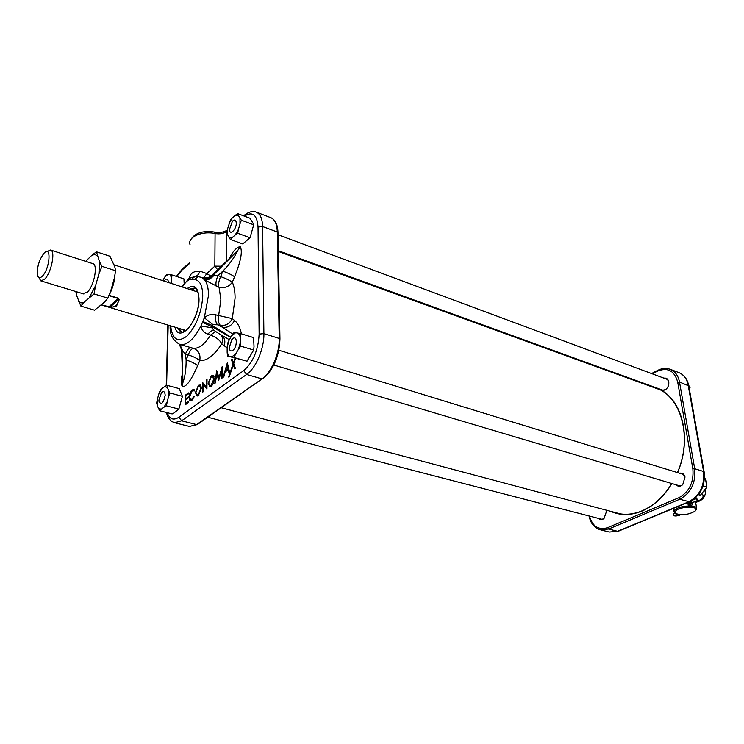 <?xml version="1.0" encoding="UTF-8"?>
<svg xmlns="http://www.w3.org/2000/svg" width="744" height="744" viewBox="0 0 744 744"><rect width="100%" height="100%" fill="white"/><g stroke="black" fill="none" stroke-linecap="round" stroke-linejoin="round"><path stroke-width="1.12" d="M229.636 257.88C233.021 251.054 236.555 247.343 240.256 246.738C243.548 252.988 238.34 267.217 234.593 276.759L232.333 282.209C229.747 280.376 225.851 278.498 220.633 276.573L222.884 271.132L217.983 275.55L220.633 276.573C218.801 280.925 218.206 284.459 218.829 287.203L204.74 279.986L201.54 277.391L204.498 277.968M215.611 331.471L210.515 335.116L207.985 334.149C203.903 332.754 201.55 330.029 200.945 325.965L204.321 317.781C207.874 314.749 211.742 313.791 215.937 314.889L218.662 315.521C217.973 320.255 218.541 323.538 220.373 325.379L217.611 324.821L222.53 327.258L220.373 325.379C225.702 326.002 229.682 323.742 232.305 318.609L234.509 320.459C237.829 323.026 240.126 327.49 241.4 333.833M215.937 314.889C215.23 319.66 215.788 322.961 217.611 324.821L212.998 324.654L211.77 327.769L200.945 325.965C193.877 339.534 186.856 345.7 179.881 344.463L193.496 348.35C191.692 348.49 189.934 350.657 188.232 354.851L185.461 354.06L186.13 359.929L188.232 354.851C193.459 356.59 197.3 358.496 199.745 360.57L197.634 365.648C193.617 374.688 187.488 387.605 182.215 386.452C180.932 383.383 180.997 379.18 182.41 373.851M232.333 282.209C228.994 286.728 224.567 288.412 219.062 287.268L220.875 299.562L218.662 315.521L232.305 318.609L235.095 298.065C235.067 291.648 234.146 286.356 232.333 282.209M221.117 334.958C222.819 337.618 223.042 340.566 221.777 343.802C219.824 340.073 216.151 337.199 210.747 335.181L210.515 335.116C204.693 344.23 199.02 348.648 193.496 348.35L193.728 348.415C198.741 350.647 200.74 354.693 199.745 360.57C206.879 361.082 214.226 355.493 221.777 343.802L227.162 347.997M203.103 384.202L203.01 391.911L202.498 392.293L202.619 382.481L206.432 387.345L206.516 379.607L207.037 379.226L206.934 389.066L203.103 384.202L203.977 384.071M211.184 386.229L209.966 386.722L208.171 383.318L211.231 375.887L213.175 375.553L214.3 378.789C214.095 382.091 213.063 384.564 211.184 386.229M235.541 358.376L233.728 363.677L235.411 368.373L234.723 368.875L233.309 364.913L229.357 376.483L228.594 377.031L233.012 364.086L231.449 359.715L232.128 359.213L233.43 362.849L235.011 358.217M223.126 377.301L227.339 362.747L229.663 372.549L229.013 373.023L228.231 369.749L225.181 371.972L223.832 376.789L223.126 377.301M218.829 378.38L222.224 366.522L222.177 377.989L221.554 378.436L221.6 370.493L218.643 380.556L216.83 373.572L215.444 382.881L214.811 383.337L216.718 370.586L219.285 378.715M198.332 395.566L197.16 396.041L195.412 392.646L198.425 385.327L200.275 384.992L201.382 388.228L198.332 395.566M189.088 397.175C189.32 393.911 190.352 391.493 192.175 389.93L194.063 389.586L194.593 390.154L194.147 391.065L193.189 390.516L192.129 390.944L189.59 396.877L190.455 399.454L192.026 399.156L194.063 396.059L194.5 396.32L192.017 400.151L190.743 400.681L189.739 400.132L189.088 397.175L189.59 397.259M188.288 402.616L185.154 404.894L185.33 395.213L188.455 392.906L188.437 393.902L185.814 395.836L185.758 398.812L188.39 396.887L188.372 397.882L185.74 399.807L185.665 403.536L188.306 401.621L188.288 402.616M170.692 325.9C172.255 339.487 177.677 342.882 186.967 336.065C196.342 326.049 201.605 312.74 202.759 296.14C202.619 285.603 199.811 280.06 194.351 279.512L191.599 279.195C188.548 279.26 185.47 281.864 182.364 287.026M189.199 278.33C190.148 273.336 193.728 270.946 199.941 271.16L206.823 273.578L214.839 266.12L221.135 266.194M182.327 287.007L182.457 286.059L189.032 278.451L195.17 276.349L197.653 276.647M191.599 279.195L195.17 276.349C197.225 276.108 198.815 274.378 199.941 271.16M203.707 277.884L206.823 273.578L210.85 276.126M194.351 279.512L198.211 276.666L201.54 277.391C205.567 278.609 209.101 277.828 212.152 275.038L212.728 275.68L235.653 252.579L212.273 275.317C209.473 277.977 206.311 278.944 202.805 278.209M233.942 364.272L233.012 364.086M234.146 364.848L233.309 364.913M233.904 363.174L233.43 362.849M232.416 360.003L231.449 359.715M229.013 369.777L228.231 369.749M227.125 365.062L225.544 370.679L228.027 368.866L227.125 365.062L227.859 364.941M226.241 371.2L225.544 370.679M228.854 369.126L228.027 368.866M217.518 373.367L216.83 373.572M222.214 370.242L221.6 370.493M210.45 386.629L209.613 385.485M208.701 383.411L208.171 383.318M212.161 376.483L211.231 375.887M212.291 376.38L213.547 375.878M209.771 385.569L211.315 386.127M214.021 376.734L211.25 376.882L208.692 382.928L209.594 385.476L211.175 385.225L213.77 379.17L212.291 376.473M211.919 385.569L211.175 385.225M214.281 379.263L213.77 379.17M207.027 379.784L206.516 379.607M206.944 387.671L206.432 387.345M197.644 395.948L196.844 394.841L198.323 394.58L200.871 388.601L199.429 385.922L198.434 386.303L195.923 392.274L196.816 394.822M195.932 392.739L195.412 392.646M199.327 385.922L198.425 385.327M199.476 385.801L200.657 385.318M196.983 394.906L198.481 395.455M201.122 386.155L199.429 385.922M199.048 394.906L198.323 394.58M201.373 388.694L200.871 388.601M193.077 390.516L194.426 389.903M191.245 400.579L190.501 399.472M190.613 399.528L192.138 400.058M194.379 390.591L193.375 390.526M193.226 390.405L192.175 389.93M190.873 400.226L189.739 400.132M192.761 399.482L192.026 399.156M186.242 395.52L185.33 395.213M186.502 399.249L185.758 398.812M186.418 403.973L185.665 403.536M234.593 276.759C232.007 274.945 228.101 273.076 222.884 271.132C229.366 264.511 234.351 257.591 237.829 250.356L235.653 252.579M203.159 278.498C206.693 279.242 209.882 278.303 212.728 275.68L217.983 275.55C216.151 279.93 215.546 283.492 216.188 286.217M240.256 246.738L237.829 250.356L212.152 275.038M219.815 334.093L229.375 339.748M202.294 322.329L211.873 326.663L230.752 337.395M211.77 327.769L214.365 330.68L221.852 335.423M232.816 334.149L222.53 327.258C227.878 327.881 231.868 325.612 234.509 320.459M230.891 337.162L212.347 325.5L202.666 321.427M181.499 349.634L182.968 382.472L182.048 350.154L182.838 379.617M179.36 344.314L181.462 349.568L180.485 345.783M182.215 386.452L182.968 382.472C185.135 376.418 186.186 368.903 186.13 359.929C191.357 361.658 195.198 363.565 197.634 365.648M190.743 347.56C188.939 347.681 187.181 349.847 185.461 354.06L182.048 350.154L179.332 344.286M179.89 344.472L182.596 350.619M213.426 275.968C210.571 278.954 207.678 280.293 204.74 279.986C207.251 283.343 208.497 288.523 208.478 295.535L204.321 317.781L212.998 324.654M214.216 330.587C212.273 330.085 210.199 331.266 207.985 334.149M222.354 335.739C224.939 338.52 225.506 341.877 224.037 345.83M227.153 230.938L226.557 231.449C223.693 233.597 219.871 234.295 215.09 233.532L214.839 266.12L217.592 269.672M44.073 253.174L44.026 253.22C39.283 259.535 37.061 266.64 37.34 274.536C38.046 278.033 39.683 278.609 42.259 276.257C49.941 269.021 51.773 244.646 44.073 253.174M46.816 251.639L50.536 250.021C55.8 250.868 51.28 273.141 44.566 279.251L40.864 280.879L38.735 277.428M114.985 274.796C114.492 281.855 112.53 288.7 109.08 295.331L118.463 298.223L119.207 299.73L116.576 306.026L110.484 307.532L101.379 304.91M101.5 304.808L110.121 307.077C115.199 307.635 117.998 305.133 118.491 299.581L118.259 298.502L108.894 295.61M119.207 299.73L118.491 299.581L110.121 307.077L110.484 307.532M663.955 378.166C666.373 377.785 667.954 378.91 668.707 381.551L668.763 381.849C669.089 384.992 668.047 387.578 665.648 389.596L661.658 390.451L659.807 389.084M660.579 389.363L661.788 390.219L664.894 390.07M679.523 473.212C682.276 472.691 684.108 473.956 685.029 477.006L682.732 484.679C680.295 486.716 678.063 486.753 676.064 484.79M676.882 485.041L678.249 485.86L681.848 485.395M606.248 510.151L606.518 511.351L604.035 518.466C602.008 520.047 600.176 520.037 598.539 518.419M599.311 518.615L600.566 519.331L603.403 518.949M668.447 380.705L666.206 378.594L664.718 378.454M684.685 475.918L681.932 473.537L680.351 473.463M704.577 490.315L705.796 492.928M168.191 282.413C168.153 279.288 167.205 278.368 165.335 279.67L164.145 281.102M168.925 282.655L167.623 279.549M162.797 280.665L164.703 277.214L167.874 274.443L170.134 274.685L171.613 277.986L171.353 283.445M171.548 283.511L171.501 282.562M184.168 283.418L183.935 278.879L172.022 274.954L171.613 277.986M172.022 274.954L170.134 274.685M164.703 277.214L166.656 274.387L167.874 274.443M168.832 281.176L168.2 281.892M702.996 486.074L706.8 487.227L705.749 480.28L704.549 477.23M698.393 494.686L700.457 495.179L698.467 494.583M700.457 495.179L706.8 487.227M689.53 390.163L690.088 387.187L688.916 386.75M690.088 387.187L688.693 385.504M158.918 400.021L159.002 401.528C161.374 405.238 163.429 403.164 165.168 395.324C164.945 391.502 163.68 390.684 161.392 392.869L158.918 400.021M232.807 350.377C237.466 347.178 237.448 334.772 232.807 338.594L231.737 339.673L229.245 347.867C229.636 350.759 230.817 351.587 232.807 350.377M236.294 223.126C236.006 219.805 234.713 219.164 232.416 221.21L229.44 229.617C229.663 235.932 236.471 229.543 236.294 223.126M167.009 402.03L164.033 407.173L161.234 409.247L158.453 408.391L157.198 405.099L157.375 399.184L158.881 393.855L161.811 388.749L164.582 386.638L167.381 387.401L168.683 390.665L168.525 396.626L166.303 405.833L164.033 407.173M161.234 409.247L159.662 410.753L172.162 413.943L174.431 412.632L178.848 409.088L166.303 405.833M178.848 409.088L182.429 396.338L169.92 392.999L168.525 396.626M169.92 392.999L168.683 390.665M182.429 396.338L179.285 388.628L166.842 385.271L167.381 387.401M166.842 385.271L164.582 386.638M158.881 393.855L160.248 390.284L161.811 388.749M157.198 405.099L156.686 402.932L157.375 399.184M159.662 410.753L158.453 408.391M238.424 333.173L240.368 337.116L240.377 342.389L238.452 349.289L235.643 354.023L231.803 356.869L229.031 356.283L227.153 352.293L227.162 347.067L229.059 340.278L231.821 335.581L235.625 332.689L238.424 333.173L240.712 333.619L240.368 337.116M240.377 342.389L240.749 346.137L253.695 350.052L254.02 346.546L253.602 337.609L240.712 333.619M231.821 335.581L234.072 332.456L235.625 332.689M227.162 347.067L227.525 343.598L229.059 340.278M231.803 356.869L247.027 361.193L227.497 355.995L227.153 352.293M227.497 355.995L229.031 356.283M234.081 357.371L235.643 354.023M247.027 361.193L253.695 350.052M240.749 346.137L238.452 349.289M229.068 223.563L232.193 218.02L235.244 215.351L238.415 215.397L239.968 218.178L239.987 223.87L238.443 229.366L235.262 234.955L232.184 237.587L229.04 237.438L227.534 234.62L227.543 228.975L230.445 219.964L232.193 218.02M235.244 215.351L237.689 213.63L249.938 218.225L252.941 223.014L253.695 224.809L241.382 220.224L239.987 223.87M227.534 234.62L226.836 232.816L227.543 228.975M235.262 234.955L237.717 233.263L250.068 237.755L242.73 243.93L230.417 239.512L229.04 237.438M230.417 239.512L232.184 237.587M237.717 233.263L238.443 229.366M250.068 237.755L253.695 224.809M241.382 220.224L239.968 218.178M237.689 213.63L238.415 215.397M92.07 263.395L92.749 263.497C98.338 264.455 94.06 286.468 87.095 292.383L82.593 293.61M76.344 291.704L76.493 295.191L75.841 291.546M78.632 301.497L80.966 302.91L83.886 302.38L80.891 306.1L76.493 295.191M89.429 297.237L95.558 285.687L94.051 293.908L83.886 302.38M98.887 274.062L99.566 261.832L101.937 266.333L98.887 274.062L95.558 285.687M97.25 255.713L94.841 254.504L91.893 255.239L96.441 251.807L99.566 261.832M85.755 261.358L86.425 260.549L85.848 261.386M96.441 251.807L109.982 256.252L114.753 266.752L115.655 270.751L114.158 278.907L110.865 290.448L107.834 298.139L104.718 301.897L94.562 310.183L80.891 306.1M91.893 255.239L86.425 260.549M101.937 266.333L115.655 270.751M94.051 293.908L107.834 298.139M688.451 505.353L692.153 502.739C692.655 504.683 691.957 505.715 690.041 505.846L686.442 502.991M686.824 502.832L689.641 505.641L690.674 505.39L691.232 503.232M675.887 510.682L674.994 512.318L676.082 513.686C682.499 515.49 688.814 514.662 695.017 511.193L695.817 510.235C698.495 505.948 680.211 506.348 675.887 510.682M675.719 513.453L674.045 512.03L674.91 509.807C678.844 505.818 695.621 504.479 696.635 508.078L695.779 510.3M697.119 500.777L697.621 499.903L696.728 498.526L697.119 500.777L691.864 502.749L691.511 500.721M678.621 514.476L678.909 515.48L674.966 515.778L677.886 514.327M688.414 505.334L689.474 503.995L688.879 501.986M687.856 503.251L688.786 502.433M689.158 502.154L689.772 501.605M692.552 500.098L696.728 498.526M190.808 289.76L195.347 288.374M187.107 288.56C194.463 283.734 198.434 287.286 199.029 299.218C199.308 320.999 178.913 344.184 174.998 327.193M198.881 299.413C198.155 288.142 195.728 288.858 194.575 288.021L189.125 289.221M197.253 290.56L196.258 291.536M184.205 329.983L184.465 331.35M183.935 331.592L183.61 329.797M195.672 291.341L196.955 290.058M181.648 332.057L178.718 328.318M177.025 327.806L180.82 331.908C186.763 334.94 199.113 314.907 198.871 299.637M189.729 263.385L182.01 270.081L176.728 276.508M168.181 325.137L166.591 385.42M167.223 412.688C169.558 419.188 173.445 420.704 178.886 417.217L243.716 370.624C253.155 362.272 258.289 350.099 259.135 334.112L258.038 227.022C257.117 214.746 252.551 211.11 244.33 216.123M227.357 229.877L226.557 231.449L226.474 260.986M178.886 417.217L181.638 420.806L196.593 424.592L262.018 378.91L246.617 374.474L181.638 420.806L174.533 422.713L189.422 426.452L197.699 424.303M259.135 334.112L263.897 333.619L279.233 338.427L277.289 232.007L262.604 226.529L263.897 333.619C264.297 348.452 255.899 368.224 246.617 374.474L243.716 370.624M190.204 240.74C194.138 233.16 202.294 230.268 214.681 232.072L215.09 233.532C201.819 230.621 187.125 237.299 190.064 244.72M189.422 426.452L197.346 424.554L262.018 378.91C271.355 372.753 279.725 353.158 279.233 338.427L279.958 339.236M263.144 378.64L262.781 378.891C273.532 369.749 279.26 356.441 279.958 338.948L277.986 232.593L277.289 232.007C277.01 224.186 274.852 219.406 270.816 217.667C275.336 219.685 277.726 224.66 277.986 232.593L277.986 232.909M243.53 215.825L244.032 215.453C248.645 211.826 252.728 210.719 256.28 212.152C260.261 213.863 262.372 218.662 262.604 226.529L258.038 227.022M182.01 270.081L182.959 268.454L189.739 262.567M230.863 372.084L230.268 372.112M178.765 328.337L178.941 328.839M240.061 246.627L237.15 247.603M108.578 307.086L118.463 298.223M656.803 388.387L654.274 387.661M642.146 510.84C653.855 505.762 663.769 496.676 671.906 483.554C663.76 496.797 653.781 505.966 641.979 511.072C630.791 515.601 620.329 515.676 610.591 511.305M677.505 472.589C692.971 437.844 681.216 395.957 655.743 387.977L652.144 386.889M612.944 511.937L616.525 513.1C624.681 515.229 633.172 514.495 642.007 510.896M695.026 498.833L696.086 497.252M660.43 389.754L649.856 386.062M677.533 472.598C691.539 440.839 683.392 402.281 661.658 390.451M589.471 516.066C592.522 526.529 598.576 530.388 607.634 527.654L678.705 497.801C689.279 491.951 693.994 482.317 692.859 468.897L677.719 382.202C674.548 370.763 667.805 367.071 657.501 371.135L652.265 373.823M637.971 381.161L637.292 381.514M688.758 385.885L679.505 382.025L694.701 468.72L703.573 471.501L688.181 385.262C686.889 378.836 683.755 374.604 678.798 372.558L670.158 369.275C675.106 371.312 678.221 375.562 679.505 382.025L677.719 382.202M689.409 501.763L679.746 499.252L608.639 529.021L617.576 531.29L688.684 501.819C699.844 495.709 704.81 485.599 703.573 471.501L704.131 471.882L688.73 385.699C687.409 379.161 684.099 374.781 678.798 372.558M695.612 502.209L696.021 502.042C702.727 499.131 704.68 496.332 701.88 493.625M695.873 502.107L696.672 502.033M696.021 502.042L696.83 501.968M692.859 468.897L694.701 468.72C695.9 482.903 690.916 493.077 679.746 499.252L678.705 497.801M607.634 527.654L608.639 529.021L600.306 529.774L609.243 532.025L618.134 531.29L689.232 501.837C700.476 495.764 705.442 485.776 704.131 471.882L704.159 472.049M618.32 531.216L609.243 532.025M657.501 371.135L657.789 370.326C662.048 368.196 666.168 367.852 670.158 369.275M615.13 512.514L617.622 513.369M690.32 501.354L690.674 503.39L691.371 503.121M688.023 502.786L687.875 503.521L689.167 504.674M679.514 514.597L678.947 514.932M689.111 501.884L689.474 503.995L688.079 503.074M675.692 513.434L676.287 514.867M195.374 288.393L191.087 289.853M170.181 325.742C169.595 334.354 172.831 340.594 179.881 344.463M200.982 277.177L201.763 277.438M189.432 279.614L189.478 276.963M256.28 212.152L270.816 217.667M182.336 268.993L176.421 276.405M214.681 232.072C219.685 232.881 223.767 232.286 226.901 230.287M166.238 385.615L167.846 325.035M166.517 412.502C167.558 417.784 170.237 421.188 174.533 422.713M178.997 328.411L181.685 332.057M83.905 294.01L40.864 280.879M185.861 330.476L101.351 304.938M197.895 292.067L113.99 264.808M93.372 263.813L50.536 250.021M671.832 483.535C663.695 496.666 653.771 505.771 642.072 510.84C633.2 514.485 624.69 515.229 616.525 513.1M695.659 502.442L696.626 502.051C702.243 500.61 705.228 497.122 705.582 491.589L705.21 489.515M588.997 515.945C590.596 523.358 594.372 527.97 600.306 529.774M636.548 381.244L637.227 380.891M651.521 373.553L657.687 370.382M677.421 472.57C692.896 437.788 681.132 395.91 655.743 387.977M657.994 389.01L278.33 251.472M618.962 513.537L221.387 407.777M602.287 519.386L207.827 417.245M683.624 474.467L278.87 350.247M680.174 486.018L273.82 365.025M667.703 379.561L278.024 234.76M663.564 390.451L278.321 250.728M673.934 511.379L673.441 508.375M696.635 508.078L695.491 501.493M695.082 499.14L694.942 498.313M695.817 510.235L696.57 509.324M688.712 505.455L692.087 502.767L697.342 500.796M674.027 513.5C672.678 515.983 674.483 516.596 679.43 515.341L679.979 514.643M688.061 502.907L687.902 502.386M686.917 503.762L688.023 502.777M674.222 513.314L674.873 512.923"/></g></svg>
